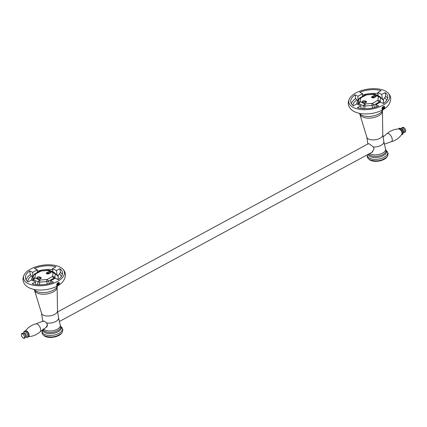 <?xml version="1.0" encoding="UTF-8"?>
<svg xmlns="http://www.w3.org/2000/svg" width="427" height="427" viewBox="0 0 427 427"><rect width="100%" height="100%" fill="white"/><g stroke="black" fill="none" stroke-linecap="round" stroke-linejoin="round"><path stroke-width="0.64" d="M369.654 153.528A8.668 4.259 -8.6 0 0 370.476 154.003A8.668 4.259 -8.6 0 0 380.516 153.987A8.668 4.259 -8.6 0 0 385.522 148.922A8.668 4.259 -8.6 0 0 385.517 148.89L383.83 141.625A8.07 3.966 171.4 0 1 373.331 147L369.499 143.99L368.101 143.835M373.331 147L374.111 148.895L371.944 152.284M384.492 106.99L384.567 107.316L382.469 109.36L382.128 108.266L384.028 106.51L384.492 106.99M383.222 99.742L385.714 96.272L385.159 92.579A18.719 9.202 171.4 0 1 387.764 96.379A18.719 9.202 171.4 0 1 383.473 103.521L380.532 102.133L375.872 104.652L378.818 106.04A18.719 9.202 171.4 0 1 357.324 107.647L360.767 105.784L356.785 103.91L353.342 105.773A18.719 9.202 171.4 0 1 350.743 101.973A18.719 9.202 171.4 0 1 355.029 94.831L357.975 96.219L362.63 93.7L359.683 92.312A18.719 9.202 171.4 0 1 381.183 90.705L377.735 92.568L381.717 94.442L385.159 92.579M384.834 90.737A20.677 10.163 171.4 0 1 387.225 92.2A20.677 10.163 171.4 0 1 380.9 106.286A20.677 10.163 171.4 0 1 353.668 107.615A20.677 10.163 171.4 0 1 350.017 97.826A20.677 10.163 171.4 0 1 384.834 90.737M375.872 104.652L376.224 106.985M357.981 100.542L357.975 96.219M355.029 94.831L355.59 98.525L357.757 100.959M355.59 98.525A18.719 9.202 -8.6 0 0 351.405 103.766M361.167 108.453L360.767 105.784M387.657 98.279A18.719 9.202 -8.6 0 0 385.714 96.272M381.717 94.442L382.395 98.941M378.226 95.787L377.735 92.568M377.89 93.593A18.719 9.202 -8.6 0 0 362.55 95.152M362.63 93.7L362.48 96.459M366.003 102.256L366.046 102.544M358.168 100.201L357.746 100.43M382.384 109.638L381.877 108.757L384.119 106.211L384.786 107.182L384.081 108.714M43.602 328.929A8.668 4.259 -8.6 0 0 45.177 330.119A8.668 4.259 -8.6 0 0 55.222 330.103A8.668 4.259 -8.6 0 0 60.228 325.032A8.668 4.259 -8.6 0 0 60.223 325.006L58.536 317.741A8.07 3.966 171.4 0 1 54.902 321.899A8.07 3.966 171.4 0 1 46.575 322.951L44.349 321.179L43.1 321.317M58.899 319.545L58.462 317.469M46.575 322.951L47.482 324.92L46.132 327.296M59.193 283.101L59.273 283.432L57.175 285.471L56.834 284.382L58.729 282.621L59.193 283.101M57.928 275.858L60.42 272.383L59.865 268.69A18.719 9.202 171.4 0 1 62.465 272.49A18.719 9.202 171.4 0 1 58.179 279.637L55.232 278.249L50.578 280.769L53.519 282.156A18.719 9.202 171.4 0 1 32.025 283.763L35.468 281.9L31.491 280.021L28.049 281.889A18.719 9.202 171.4 0 1 25.444 278.089A18.719 9.202 171.4 0 1 29.735 270.948L32.676 272.33L37.336 269.811L34.39 268.423A18.719 9.202 171.4 0 1 55.884 266.816L52.441 268.684L56.417 270.558L59.865 268.69M59.54 266.854A20.677 10.163 171.4 0 1 61.931 268.311A20.677 10.163 171.4 0 1 55.601 282.396A20.677 10.163 171.4 0 1 28.369 283.725A20.677 10.163 171.4 0 1 24.723 273.942A20.677 10.163 171.4 0 1 59.54 266.854M50.578 280.769L50.93 283.096M32.687 276.659L32.676 272.33M29.735 270.948L30.296 274.641L32.463 277.075M30.296 274.641A18.719 9.202 -8.6 0 0 26.111 279.877M35.873 284.569L35.468 281.9M62.358 274.396A18.719 9.202 -8.6 0 0 60.42 272.383M56.417 270.558L57.101 275.057M52.927 271.898L52.441 268.684M52.596 269.704A18.719 9.202 -8.6 0 0 37.256 271.268M37.336 269.811L37.181 272.575M40.704 278.367L40.746 278.655M32.868 276.317L32.447 276.547M57.085 285.754L56.583 284.873L58.819 282.322L59.492 283.298L58.787 284.83M368.837 159.057A9.725 4.782 -8.6 0 0 370.572 160.349A9.725 4.782 -8.6 0 0 380.324 160.771A9.725 4.782 -8.6 0 0 387.353 156.261M370.833 160.157A9.725 4.782 -8.6 0 0 385.768 157.899M43.538 335.174A9.725 4.782 -8.6 0 0 45.273 336.465A9.725 4.782 -8.6 0 0 55.03 336.887A9.725 4.782 -8.6 0 0 62.059 332.371M45.54 336.268A9.725 4.782 -8.6 0 0 60.474 334.01M384.151 143.226A3.395 1.751 -118.4 0 0 384.108 142.65A3.395 1.751 -118.4 0 0 383.825 141.588M405.597 130.315A2.322 1.196 -118.4 0 0 403.141 127.508M46.703 326.97A3.395 1.751 61.6 0 1 46.698 326.97L40.149 331.768A4.537 2.338 -118.4 0 0 40.149 331.768A4.537 2.338 -118.4 0 0 40.65 329.34A4.537 2.338 -118.4 0 0 35.863 323.858L43.474 320.992A3.395 1.751 61.6 0 1 43.474 320.992A3.395 1.751 61.6 0 1 43.517 320.965M46.346 322.684A3.395 1.751 61.6 0 1 47.269 325.011A3.395 1.751 61.6 0 1 47.162 326.425M24.392 336.695A2.322 1.196 61.6 0 1 23.202 337.992A2.322 1.196 61.6 0 1 21.403 335.286A2.322 1.196 61.6 0 1 22.594 333.994A2.322 1.196 61.6 0 1 24.392 336.695M373.369 95.813A1.735 0.854 171.4 0 1 375.797 95.632A1.735 0.854 171.4 0 1 376.208 96.08A1.735 0.854 171.4 0 1 375.605 96.87L374.442 97.5A1.735 0.854 171.4 0 1 372.664 97.842A1.735 0.854 171.4 0 1 371.607 97.228A1.735 0.854 171.4 0 1 372.205 96.443L373.369 95.813L373.518 96.812L372.355 97.441A1.735 0.854 -8.6 0 0 372.013 97.676M375.952 96.63A1.735 0.854 -8.6 0 0 375.947 96.63A1.735 0.854 -8.6 0 0 373.518 96.812M365.117 100.911L366.11 101.38A1.735 0.854 171.4 0 1 366.521 101.829A1.735 0.854 171.4 0 1 365.459 102.811A1.735 0.854 171.4 0 1 363.494 102.795L362.496 102.331A1.735 0.854 171.4 0 1 362.091 101.877A1.735 0.854 171.4 0 1 363.153 100.9A1.735 0.854 171.4 0 1 365.117 100.911L365.266 101.909A1.735 0.854 -8.6 0 0 362.496 102.331M366.11 101.38L366.265 102.379L365.266 101.909M366.035 95.007L365.234 94.965L359.998 97.799L358.856 98.925L358.2 102.736L358.829 103.633L363.302 105.741L365.112 105.997L371.981 105.485L373.908 104.946L379.144 102.112L380.067 101.103L380.601 97.607L379.977 96.715L378.311 96.534L377.932 100.254L372.467 103.345L365.117 103.991L360.03 101.594L360.799 97.842L366.515 94.874L373.385 94.362L378.311 96.534M358.856 98.925L357.041 102.293L356.737 103.937M383.222 103.403L383.659 100.569L383.03 99.678M372.093 97.612L374.57 97.431M48.075 271.93A1.735 0.854 171.4 0 1 50.503 271.748A1.735 0.854 171.4 0 1 50.909 272.196A1.735 0.854 171.4 0 1 50.311 272.981L49.148 273.611A1.735 0.854 171.4 0 1 47.365 273.958A1.735 0.854 171.4 0 1 46.313 273.344A1.735 0.854 171.4 0 1 46.911 272.559L48.075 271.93L48.224 272.922L47.061 273.552A1.735 0.854 -8.6 0 0 46.719 273.792M50.653 272.746A1.735 0.854 -8.6 0 0 50.653 272.741A1.735 0.854 -8.6 0 0 48.224 272.922M39.823 277.027L40.816 277.491A1.735 0.854 171.4 0 1 41.222 277.945A1.735 0.854 171.4 0 1 40.165 278.922A1.735 0.854 171.4 0 1 38.195 278.911L37.202 278.441A1.735 0.854 171.4 0 1 36.797 277.993A1.735 0.854 171.4 0 1 37.859 277.011A1.735 0.854 171.4 0 1 39.823 277.027L39.973 278.02A1.735 0.854 -8.6 0 0 37.202 278.441M40.816 277.491L40.965 278.489A1.735 0.854 -8.6 0 0 40.965 278.489L39.973 278.02M40.741 271.124L39.941 271.081L34.704 273.915L33.562 275.036L32.906 278.852L33.53 279.744L38.008 281.857L39.818 282.108L46.682 281.596L48.614 281.062L53.85 278.228L54.773 277.219L55.307 273.723L54.683 272.826L53.017 272.65L52.638 276.37L47.173 279.455L39.823 280.101L34.891 277.929L35.505 273.958L41.222 270.99L48.091 270.478L53.017 272.65M33.562 275.036L31.747 278.404L31.438 280.053M57.928 279.52L58.36 276.685L57.736 275.794M46.794 273.728L49.276 273.542M384.364 108.132L383.281 109.493L382.24 109.59M382.491 107.124L383.355 106.654L383.958 107.326L383.633 108.501L382.704 109.002L382.122 108.362M382.138 108.191L382.373 107.342M382.234 107.839L383.633 108.501M382.976 106.862L383.958 107.326M383.857 106.446A1.623 1.137 -64.8 0 1 384.22 107.844A1.623 1.137 -64.8 0 1 383.238 109.227A1.623 1.137 -64.8 0 1 382.416 109.328M59.07 284.243L57.987 285.604L56.94 285.706M57.191 283.24L58.061 282.77L58.664 283.437L58.339 284.612L57.405 285.119L56.828 284.478M56.839 284.307L57.079 283.459M56.94 283.955L58.339 284.612M57.682 282.978L58.664 283.437M58.563 282.562A1.623 1.137 -64.8 0 1 58.926 283.96A1.623 1.137 -64.8 0 1 57.944 285.337A1.623 1.137 -64.8 0 1 57.122 285.444M360.249 114.687A11.289 5.551 -8.6 0 0 362.667 116.966A11.289 5.551 -8.6 0 0 362.736 116.998A11.289 5.551 -8.6 0 0 374.917 117.26A11.289 5.551 -8.6 0 0 382.437 111.335L382.784 134.697A8.07 3.966 171.4 0 1 377.762 139.197A8.07 3.966 171.4 0 1 368.709 139.111A8.07 3.966 171.4 0 1 366.825 137.11L359.63 113.545A12.036 5.919 -8.6 0 0 361.792 115.231A12.036 5.919 -8.6 0 0 361.872 115.269A12.036 5.919 -8.6 0 0 374.079 115.754A12.036 5.919 -8.6 0 0 382.693 110.059L382.437 111.335M385.522 148.922L385.896 150.048A8.898 4.377 171.4 0 1 380.996 155.38A8.898 4.377 171.4 0 1 370.508 155.46A8.898 4.377 171.4 0 1 368.741 154.024M385.896 150.048L386.115 150.48A9.239 4.542 171.4 0 1 381.797 156.346A9.239 4.542 171.4 0 1 370.401 156.613A9.239 4.542 171.4 0 1 368.239 154.291M382.539 109.936A19.487 9.581 171.4 0 1 375.157 112.744A19.487 9.581 171.4 0 1 373.684 113.086A19.487 9.581 171.4 0 1 369.131 113.774A19.487 9.581 171.4 0 1 367.62 113.886C362.635 114.142 358.317 113.449 354.666 111.799C351.037 110.065 348.939 107.583 348.368 104.348C347.994 102.341 348.544 100.169 350.017 97.826M386.136 150.512A10.211 5.017 171.4 0 1 383.569 157.579A10.211 5.017 171.4 0 1 369.878 158.353A10.211 5.017 171.4 0 1 367.535 154.675M386.659 100.409A17.091 8.401 -8.6 0 0 384.588 97.746M369.131 113.774L369.323 113.758A17.849 8.775 -8.6 0 0 373.492 113.128L373.684 113.086M378.151 95.317A17.091 8.401 -8.6 0 0 376.86 95.141M356.775 99.827A17.091 8.401 -8.6 0 0 352.985 105.501M34.955 290.803A11.289 5.551 -8.6 0 0 37.373 293.077A11.289 5.551 -8.6 0 0 37.443 293.114A11.289 5.551 -8.6 0 0 49.623 293.376A11.289 5.551 -8.6 0 0 57.138 287.451L57.49 310.808A8.07 3.966 171.4 0 1 52.468 315.307A8.07 3.966 171.4 0 1 43.415 315.227A8.07 3.966 171.4 0 1 41.531 313.221L34.336 289.661A12.036 5.919 -8.6 0 0 36.498 291.347A12.036 5.919 -8.6 0 0 36.573 291.379A12.036 5.919 -8.6 0 0 48.785 291.871A12.036 5.919 -8.6 0 0 57.394 286.17L57.138 287.451M43.026 321.221A8.07 3.966 171.4 0 1 42.583 320.154L41.531 313.221M60.228 325.032L60.602 326.164A8.898 4.377 171.4 0 1 55.702 331.496A8.898 4.377 171.4 0 1 45.209 331.571A8.898 4.377 171.4 0 1 43.122 329.276M60.602 326.164L60.821 326.591A9.239 4.542 171.4 0 1 56.503 332.462A9.239 4.542 171.4 0 1 45.107 332.724A9.239 4.542 171.4 0 1 42.994 329.372M57.239 286.053A19.487 9.581 171.4 0 1 49.863 288.86A19.487 9.581 171.4 0 1 48.39 289.202A19.487 9.581 171.4 0 1 43.837 289.89A19.487 9.581 171.4 0 1 42.326 289.997C37.341 290.259 33.023 289.565 29.367 287.915C25.743 286.181 23.645 283.693 23.069 280.459C22.7 278.457 23.25 276.285 24.723 273.942M60.842 326.628A10.211 5.017 171.4 0 1 58.275 333.695A10.211 5.017 171.4 0 1 44.579 334.464A10.211 5.017 171.4 0 1 42.93 329.42M61.365 276.525A17.091 8.401 -8.6 0 0 59.294 273.856M43.837 289.89L44.029 289.869A17.849 8.775 -8.6 0 0 48.198 289.239L48.39 289.202M52.857 271.433A17.091 8.401 -8.6 0 0 51.56 271.257M31.481 275.938A17.091 8.401 -8.6 0 0 27.691 281.617M383.051 136.918L386.851 133.832A4.537 2.338 61.6 0 1 386.862 133.827A4.537 2.338 61.6 0 1 389.91 134.612A4.537 2.338 61.6 0 1 392.199 139.015A4.537 2.338 61.6 0 1 391.148 141.743A4.537 2.338 61.6 0 1 391.137 141.743L384.353 144.193M391.148 141.743C395.637 140.542 399.17 138.081 401.754 134.366A3.176 1.633 -118.4 0 0 401.967 132.834A3.176 1.633 -118.4 0 0 398.839 128.975C394.313 129.103 390.321 130.721 386.862 133.827M398.503 128.981A3.288 1.692 61.6 0 1 400.718 129.386A3.288 1.692 61.6 0 1 402.453 132.648A3.288 1.692 61.6 0 1 401.567 134.644M401.524 134.697L402.437 134.521C403.003 134.217 403.291 133.421 403.296 132.14A3.181 1.639 -118.4 0 0 403.195 131.644A3.181 1.639 -118.4 0 0 401.903 129.258A3.181 1.639 -118.4 0 0 399.998 128.265M401.321 128.644A2.247 1.158 61.6 0 1 403.542 131.377A2.247 1.158 61.6 0 1 403.387 132.466L404.86 132.359C405.388 131.975 405.645 131.313 405.618 130.374C404.647 127.465 404.673 128.602 404.022 127.705C403.648 127.342 403.045 127.267 402.213 127.47L401.423 128.847L401.487 128.554L401.124 128.623M401.444 128.65A2.514 1.297 61.6 0 1 403.056 128.185A2.514 1.297 61.6 0 1 404.689 130.929A2.514 1.297 61.6 0 1 403.451 132.359M35.863 323.858A4.537 2.338 -118.4 0 0 35.852 323.858C31.363 325.059 27.83 327.52 25.246 331.235M25.604 330.92A3.176 1.633 61.6 0 1 27.68 331.779A3.176 1.633 61.6 0 1 29.121 334.693A3.176 1.633 61.6 0 1 28.625 336.497M28.406 336.716A3.288 1.692 -118.4 0 0 28.817 335.67A3.288 1.692 -118.4 0 0 28.78 334.949A3.288 1.692 -118.4 0 0 26.405 331.213A3.288 1.692 -118.4 0 0 25.3 330.984M23.666 333.044A3.181 1.639 61.6 0 1 25.508 331.79A3.181 1.639 61.6 0 1 27.808 335.408A3.181 1.639 61.6 0 1 25.769 336.946L26.906 337.453L27.776 337.351L28.817 335.67M25.801 336.94L25.679 336.956A2.247 1.158 -118.4 0 0 26.346 335.59A2.247 1.158 -118.4 0 0 25.124 333.327A2.247 1.158 -118.4 0 0 23.613 333.135L23.448 333.225M25.551 336.198A2.514 1.297 -118.4 0 0 23.725 333.332L22.14 333.241C21.612 333.626 21.355 334.288 21.382 335.227C22.353 338.136 22.327 336.999 22.978 337.896C23.352 338.259 23.955 338.339 24.787 338.131L25.577 336.754A2.514 1.297 -118.4 0 0 25.551 336.198M372.355 97.441L372.205 96.443M372.67 107.914L371.981 105.485L371.986 103.478M365.117 103.991L364.765 108.698M362.934 108.623L363.302 105.741L364.663 103.926M360.191 101.818L358.37 104.658M357.522 104.257L358.2 102.736L360.03 101.594M360.569 98.098L358.739 99.24L356.945 102.571M359.998 97.799L360.799 97.842M366.825 94.863L366.515 94.874M373.385 94.362L373.694 94.351M375.498 94.607L373.838 94.426M383.659 100.569L380.601 97.607L378.471 96.758M377.932 100.254L380.067 101.103L380.964 102.341M372.467 103.345L373.908 104.946L374.618 107.449M379.544 102.667L377.703 100.51M374.532 96.491L375.045 97.175M375.76 96.774L375.557 96.502M47.061 273.552L46.911 272.559M47.37 284.024L46.682 281.596L46.687 279.589M39.823 280.101L39.465 284.809M37.635 284.74L38.008 281.857L39.369 280.037M34.891 277.929L33.076 280.769M32.228 280.368L32.906 278.852L34.736 277.705M35.276 274.209L33.439 275.356L31.651 278.682M34.704 273.915L35.505 273.958M41.531 270.98L41.222 270.99M48.091 270.478L48.395 270.467M50.205 270.718L48.539 270.542M58.36 276.685L55.307 273.723L53.172 272.874M52.638 276.37L54.773 277.219L55.67 278.452M47.173 279.455L48.614 281.062L49.324 283.565M54.25 278.778L52.409 276.621M49.238 272.602L49.745 273.285M50.466 272.89L50.263 272.618M59.326 321.536L372.782 151.836M57.618 311.929L368.394 143.675M367.877 144.038L366.825 137.11M375.157 112.744C385.506 110.001 390.7 105.069 390.732 97.938C390.497 95.915 389.328 94.004 387.225 92.2L387.225 92.2M386.115 150.48L388.1 153.352C387.823 155.871 387.156 157.296 386.093 157.638C381.396 160.974 376.086 161.721 370.166 159.874C368.352 158.913 367.385 157.793 367.263 156.506L367.439 154.723M382.784 134.697L383.83 141.625M49.863 288.86C60.212 286.117 65.406 281.179 65.438 274.054C65.198 272.031 64.034 270.115 61.931 268.311L61.931 268.311M60.821 326.591L62.806 329.468C62.529 331.987 61.862 333.412 60.799 333.749C56.097 337.09 50.792 337.837 44.867 335.99C43.058 335.03 42.092 333.903 41.969 332.617L43.175 329.121M57.49 310.808L58.536 317.741M42.711 321.382L42.583 320.154M398.428 128.986L399.08 128.319C400.355 128.041 401.295 128.356 401.903 129.258M403.296 132.14L403.195 131.644M40.138 331.774C36.679 334.88 32.687 336.497 28.161 336.625M26.405 331.213L24.563 331.08C23.997 331.384 23.709 332.179 23.704 333.46M23.715 333.535L23.613 333.135M365.234 94.965L373.513 94.047L375.125 94.324L379.603 96.438L383.425 99.939M39.941 271.081L48.219 270.163L49.831 270.44L54.309 272.549L58.131 276.055"/></g></svg>
